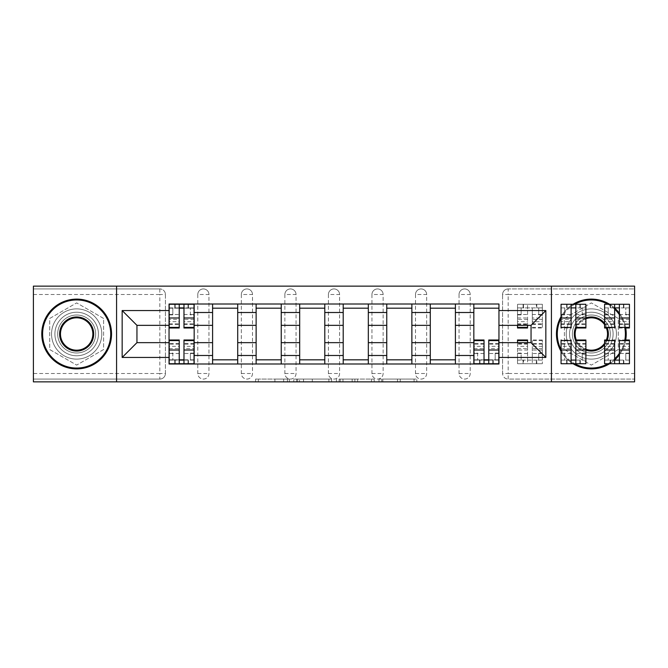 <?xml version="1.0" encoding="UTF-8"?>
<svg xmlns="http://www.w3.org/2000/svg" width="668" height="668" viewBox="0 0 668 668"><rect width="100%" height="100%" fill="white"/><g stroke="black" fill="none" stroke-linecap="round" stroke-linejoin="round"><path stroke-width="0.5" stroke-dasharray="3.34 2.5" d="M289.344 381.871L258.316 381.871L289.344 381.871L289.344 379.073L274.89 379.073L274.89 381.871L274.89 379.073L289.344 379.073L289.344 381.871L289.344 379.073L274.89 379.073L274.89 381.871L274.89 379.073L289.344 379.073L258.316 379.073L289.344 379.073M459.041 294.504A5.586 5.586 0 0 1 464.619 288.927A5.586 5.586 0 0 1 470.205 294.504A5.586 5.586 0 0 0 464.619 288.927A5.586 5.586 0 0 0 459.041 294.504L459.041 373.495A5.586 5.586 0 0 0 464.619 379.073A5.586 5.586 0 0 0 470.205 373.495L470.205 294.504A5.586 5.586 0 0 0 464.619 288.927A5.586 5.586 0 0 0 459.041 294.504L459.041 373.495A5.586 5.586 0 0 0 464.619 379.073A5.586 5.586 0 0 0 470.205 373.495L470.205 294.504L459.041 294.504M415.496 294.504A5.586 5.586 0 0 1 421.082 288.927A5.586 5.586 0 0 1 426.66 294.504A5.586 5.586 0 0 0 421.082 288.927A5.586 5.586 0 0 0 415.496 294.504L415.496 373.495A5.586 5.586 0 0 0 421.082 379.073A5.586 5.586 0 0 0 426.66 373.495L426.66 294.504A5.586 5.586 0 0 0 421.082 288.927A5.586 5.586 0 0 0 415.496 294.504L415.496 373.495A5.586 5.586 0 0 0 421.082 379.073A5.586 5.586 0 0 0 426.66 373.495L426.66 294.504L415.496 294.504M371.959 294.504A5.586 5.586 0 0 1 377.537 288.927A5.586 5.586 0 0 1 383.123 294.504A5.586 5.586 0 0 0 377.537 288.927A5.586 5.586 0 0 0 371.959 294.504L371.959 373.495A5.586 5.586 0 0 0 377.537 379.073A5.586 5.586 0 0 0 383.123 373.495L383.123 294.504A5.586 5.586 0 0 0 377.537 288.927A5.586 5.586 0 0 0 371.959 294.504L371.959 373.495A5.586 5.586 0 0 0 377.537 379.073A5.586 5.586 0 0 0 383.123 373.495L383.123 294.504L371.959 294.504M328.414 294.504A5.586 5.586 0 0 1 334 288.927A5.586 5.586 0 0 1 339.586 294.504A5.586 5.586 0 0 0 334 288.927A5.586 5.586 0 0 0 328.414 294.504L328.414 373.495A5.586 5.586 0 0 0 334 379.073A5.586 5.586 0 0 0 339.586 373.495L339.586 294.504A5.586 5.586 0 0 0 334 288.927A5.586 5.586 0 0 0 328.414 294.504L328.414 373.495A5.586 5.586 0 0 0 334 379.073A5.586 5.586 0 0 0 339.586 373.495L339.586 294.504L328.414 294.504M284.877 294.504A5.586 5.586 0 0 1 290.463 288.927A5.586 5.586 0 0 1 296.041 294.504A5.586 5.586 0 0 0 290.463 288.927A5.586 5.586 0 0 0 284.877 294.504L284.877 373.495A5.586 5.586 0 0 0 290.463 379.073A5.586 5.586 0 0 0 296.041 373.495L296.041 294.504A5.586 5.586 0 0 0 290.463 288.927A5.586 5.586 0 0 0 284.877 294.504L284.877 373.495A5.586 5.586 0 0 0 290.463 379.073A5.586 5.586 0 0 0 296.041 373.495L296.041 294.504L284.877 294.504M241.34 294.504A5.586 5.586 0 0 1 246.918 288.927A5.586 5.586 0 0 1 252.504 294.504A5.586 5.586 0 0 0 246.918 288.927A5.586 5.586 0 0 0 241.34 294.504L241.34 373.495A5.586 5.586 0 0 0 246.918 379.073A5.586 5.586 0 0 0 252.504 373.495L252.504 294.504A5.586 5.586 0 0 0 246.918 288.927A5.586 5.586 0 0 0 241.34 294.504L241.34 373.495A5.586 5.586 0 0 0 246.918 379.073A5.586 5.586 0 0 0 252.504 373.495L252.504 294.504L241.34 294.504M197.795 294.504A5.586 5.586 0 0 1 203.381 288.927A5.586 5.586 0 0 1 208.959 294.504A5.586 5.586 0 0 0 203.381 288.927A5.586 5.586 0 0 0 197.795 294.504L197.795 373.495A5.586 5.586 0 0 0 203.381 379.073A5.586 5.586 0 0 0 208.959 373.495L208.959 294.504A5.586 5.586 0 0 0 203.381 288.927A5.586 5.586 0 0 0 197.795 294.504L197.795 373.495A5.586 5.586 0 0 0 203.381 379.073A5.586 5.586 0 0 0 208.959 373.495L208.959 294.504L197.795 294.504M76.661 355.768A21.768 21.768 0 0 1 54.893 334A21.768 21.768 0 0 1 76.661 312.232A21.768 21.768 0 0 1 98.43 334A21.768 21.768 0 0 1 76.661 355.768A21.768 21.768 0 0 1 54.893 334A21.768 21.768 0 0 1 76.661 312.232A21.768 21.768 0 0 1 98.43 334A21.768 21.768 0 0 1 76.661 355.768M591.339 355.768A21.768 21.768 0 0 1 569.57 334A21.768 21.768 0 0 1 591.339 312.232A21.768 21.768 0 0 1 613.107 334A21.768 21.768 0 0 1 591.339 355.768A21.768 21.768 0 0 1 569.57 334A21.768 21.768 0 0 1 591.339 312.232A21.768 21.768 0 0 1 613.107 334A21.768 21.768 0 0 1 591.339 355.768M414.068 381.871L381.737 381.871L414.068 381.871L414.068 379.073L400.232 379.073L416.807 379.073L416.807 381.871L416.807 379.073L381.737 379.073L416.807 379.073L416.807 381.871L416.807 379.073L414.068 379.073L414.068 381.871M397.493 381.871L382.831 381.871L397.493 381.871L397.493 379.073L400.232 379.073L397.493 379.073L397.493 381.871L397.493 379.073L382.831 379.073L382.831 381.871L382.831 379.073L397.493 379.073L397.493 381.871M378.998 381.871L381.737 381.871L378.998 381.871L378.998 379.073L381.737 379.073L378.998 379.073L378.998 381.871M255.577 381.871L258.316 381.871L255.577 381.871L255.577 379.073L258.316 379.073L255.577 379.073L255.577 381.871M634.6 373.495L508.164 373.495L508.164 379.073L634.6 379.073L634.6 381.871L33.4 381.871L33.4 379.073L159.836 379.073A5.586 5.586 0 0 0 165.422 373.495L165.422 294.504A5.586 5.586 0 0 0 159.836 288.927A5.586 5.586 0 0 1 165.422 294.504A5.586 5.586 0 0 0 159.836 288.927L33.4 288.927L33.4 286.129L634.6 286.129L634.6 288.927L508.164 288.927A5.586 5.586 0 0 0 502.578 294.504L502.578 373.495A5.586 5.586 0 0 0 508.164 379.073A5.586 5.586 0 0 1 502.578 373.495A5.586 5.586 0 0 0 508.164 379.073L634.6 379.073L634.6 288.927L508.164 288.927A5.586 5.586 0 0 0 502.578 294.504L502.578 373.495L508.164 373.495L508.164 294.504L634.6 294.504M331.604 381.871L328.865 381.871L331.604 381.871L331.604 379.073L331.604 381.871M296.534 381.871L328.865 381.871L293.795 381.871L296.534 381.871L296.534 379.073L331.604 379.073L293.795 379.073L293.795 381.871L293.795 379.073L296.534 379.073L296.534 381.871M339.135 381.871L374.205 381.871L336.396 381.871L339.135 381.871L339.135 379.073L374.205 379.073L374.205 381.871L374.205 379.073L357.63 379.073L357.63 381.871M165.422 373.495L165.422 294.504L159.836 294.504L159.836 373.495L33.4 373.495L33.4 379.073L159.836 379.073A5.586 5.586 0 0 0 165.422 373.495A5.586 5.586 0 0 1 159.836 379.073L159.836 373.495L165.422 373.495M33.4 294.504L159.836 294.504L159.836 288.927L33.4 288.927L33.4 373.495M473.837 303.998L498.954 303.998L498.954 308.182L473.837 308.182L473.837 303.998L455.409 303.998L455.409 308.182L430.292 308.182L430.292 303.998L411.872 303.998L411.872 308.182L386.755 308.182L386.755 303.998L368.327 303.998L368.327 308.182L343.21 308.182L343.21 303.998L324.79 303.998L324.79 308.182L299.673 308.182L299.673 303.998L281.245 303.998L281.245 308.182L256.128 308.182L256.128 303.998L237.708 303.998L237.708 308.182L212.591 308.182L212.591 303.998L194.163 303.998L194.163 308.182L169.046 308.182L169.046 359.818L194.163 359.818L194.163 308.182M194.163 359.818L194.163 364.002L212.591 364.002L212.591 359.818L237.708 359.818L237.708 308.182M212.591 308.182L212.591 359.818M237.708 359.818L237.708 364.002L256.128 364.002L256.128 359.818L281.245 359.818L281.245 308.182M256.128 308.182L256.128 359.818M281.245 359.818L281.245 364.002L299.673 364.002L299.673 359.818L324.79 359.818L324.79 308.182M299.673 308.182L299.673 359.818M324.79 359.818L324.79 364.002L343.21 364.002L343.21 359.818L368.327 359.818L368.327 308.182M343.21 308.182L343.21 359.818M368.327 359.818L368.327 364.002L386.755 364.002L386.755 359.818L411.872 359.818L411.872 308.182M386.755 308.182L386.755 359.818M411.872 359.818L411.872 364.002L430.292 364.002L430.292 359.818L455.409 359.818L455.409 308.182M430.292 308.182L430.292 359.818M455.409 359.818L455.409 364.002L473.837 364.002L473.837 359.818L498.954 359.818L498.954 308.182M473.837 308.182L473.837 359.818M455.409 342.651L473.837 342.651M411.872 342.651L430.292 342.651M368.327 342.651L386.755 342.651M324.79 342.651L343.21 342.651M281.245 342.651L299.673 342.651M237.708 342.651L256.128 342.651M194.163 342.651L212.591 342.651M473.837 325.349L455.409 325.349M430.292 325.349L411.872 325.349M386.755 325.349L368.327 325.349M343.21 325.349L324.79 325.349M299.673 325.349L281.245 325.349M256.128 325.349L237.708 325.349M212.591 325.349L194.163 325.349M169.046 325.349L136.948 325.349L136.948 342.651L169.046 342.651M116.574 381.871L116.574 286.129M103.598 318.452L76.661 302.896L49.724 318.452L49.724 349.548L76.661 365.104L103.598 349.548L103.598 318.452L76.661 302.896L49.724 318.452L49.724 349.548L76.661 365.104L103.598 349.548L103.598 318.452M551.426 381.871L551.426 286.129M618.276 318.452L591.339 302.896L564.402 318.452L564.402 349.548L591.339 365.104L618.276 349.548L618.276 318.452L591.339 302.896L564.402 318.452L564.402 349.548L591.339 365.104L618.276 349.548L618.276 318.452M498.954 342.651L531.052 342.651L531.052 325.349L498.954 325.349M194.163 364.002L169.046 364.002L169.046 359.818M169.046 308.182L169.046 303.998L194.163 303.998M212.591 303.998L237.708 303.998M256.128 303.998L281.245 303.998M299.673 303.998L324.79 303.998M343.21 303.998L368.327 303.998M386.755 303.998L411.872 303.998M430.292 303.998L455.409 303.998M498.954 359.818L498.954 364.002L473.837 364.002M455.409 364.002L430.292 364.002M411.872 364.002L386.755 364.002M368.327 364.002L343.21 364.002M324.79 364.002L299.673 364.002M281.245 364.002L256.128 364.002M237.708 364.002L212.591 364.002M194.029 359.818L183.976 359.818M179.233 359.818L169.188 359.818M169.188 308.182L179.233 308.182M183.976 308.182L194.029 308.182M470.205 373.495A5.586 5.586 0 0 1 464.619 379.073A5.586 5.586 0 0 1 459.041 373.495L470.205 373.495M426.66 373.495A5.586 5.586 0 0 1 421.082 379.073A5.586 5.586 0 0 1 415.496 373.495L426.66 373.495M383.123 373.495A5.586 5.586 0 0 1 377.537 379.073A5.586 5.586 0 0 1 371.959 373.495L383.123 373.495M339.586 373.495A5.586 5.586 0 0 1 334 379.073A5.586 5.586 0 0 1 328.414 373.495L339.586 373.495M296.041 373.495A5.586 5.586 0 0 1 290.463 379.073A5.586 5.586 0 0 1 284.877 373.495L296.041 373.495M252.504 373.495A5.586 5.586 0 0 1 246.918 379.073A5.586 5.586 0 0 1 241.34 373.495L252.504 373.495M208.959 373.495A5.586 5.586 0 0 1 203.381 379.073A5.586 5.586 0 0 1 197.795 373.495L208.959 373.495M498.812 359.818L488.767 359.818M484.024 359.818L473.971 359.818M299.548 381.871L303.522 381.871L299.548 381.871L299.548 379.073L297.627 379.073L297.627 381.871L297.627 379.073L303.522 379.073L299.548 379.073L299.548 381.871M303.522 381.871L312.29 381.871L303.522 381.871L303.522 379.073L312.29 379.073L312.29 381.871L312.29 379.073L303.522 379.073L303.522 381.871M339.135 379.073L354.892 379.073L354.892 381.871L354.892 379.073L352.153 379.073L354.892 379.073L354.892 381.871L354.892 379.073L357.63 379.073M340.229 379.073L340.229 381.871L340.229 379.073M336.396 379.073L336.396 381.871L336.396 379.073M194.029 319.404L183.976 319.404L183.976 307.906L194.029 307.906L194.029 304.274L188.025 304.274L188.025 307.906L194.029 307.906L190.397 307.906L190.397 314.879L194.029 314.879L194.029 307.906L194.029 314.879L190.397 314.879L190.397 307.906L194.029 307.906L194.029 327.996M169.188 324.372L179.233 324.372L179.233 319.404L169.188 319.404L169.188 324.372L169.188 307.906L188.025 307.906L188.025 304.274L169.188 304.274L169.188 314.879L172.812 314.879L172.812 307.906L169.188 307.906L169.188 314.879L172.812 314.879L172.812 307.906L169.188 307.906L179.233 307.906L179.233 304.274M183.976 319.404L183.976 321.659L194.029 321.659M183.976 321.659L183.976 327.996M169.188 314.486L179.233 314.486L179.233 307.906M179.233 314.486L179.233 324.372M179.233 319.404L179.233 327.996M169.188 319.404L169.188 321.659L179.233 321.659M169.188 321.659L169.188 327.996M183.976 307.906L183.976 304.274M175.191 304.274L175.191 307.906L175.191 304.274M169.188 348.596L179.233 348.596L179.233 360.094L169.188 360.094L169.188 363.726L175.191 363.726L175.191 360.094L169.188 360.094L172.812 360.094L172.812 353.121L169.188 353.121L169.188 360.094L169.188 353.121L172.812 353.121L172.812 360.094L169.188 360.094L169.188 340.004M194.029 343.628L183.976 343.628L183.976 348.596L194.029 348.596L194.029 343.628L194.029 360.094L175.191 360.094L175.191 363.726L194.029 363.726L194.029 353.121L190.397 353.121L190.397 360.094L194.029 360.094L194.029 353.121L190.397 353.121L190.397 360.094L194.029 360.094L183.976 360.094L183.976 363.726M179.233 348.596L179.233 346.341L169.188 346.341M179.233 346.341L179.233 340.004M194.029 353.514L183.976 353.514L183.976 360.094M183.976 353.514L183.976 343.628M183.976 348.596L183.976 340.004M194.029 348.596L194.029 346.341L183.976 346.341M194.029 346.341L194.029 340.004M179.233 360.094L179.233 363.726M188.025 363.726L188.025 360.094L188.025 363.726M76.661 299.114A34.886 34.886 0 0 1 111.548 334A34.886 34.886 0 0 1 76.661 368.886A34.886 34.886 0 0 1 41.775 334A34.886 34.886 0 0 1 76.661 299.114A34.886 34.886 0 0 1 111.548 334A34.886 34.886 0 0 1 76.661 368.886A34.886 34.886 0 0 1 41.775 334A34.886 34.886 0 0 1 76.661 299.114A34.886 34.886 0 0 1 111.548 334A34.886 34.886 0 0 1 76.661 368.886A34.886 34.886 0 0 1 41.775 334A34.886 34.886 0 0 1 76.661 299.114M76.661 359.117A25.117 25.117 0 0 0 101.778 334A25.117 25.117 0 0 0 76.661 308.883A25.117 25.117 0 0 1 101.778 334A25.117 25.117 0 0 1 76.661 359.117A25.117 25.117 0 0 1 51.545 334A25.117 25.117 0 0 1 76.661 308.883A25.117 25.117 0 0 0 51.545 334A25.117 25.117 0 0 0 76.661 359.117M76.661 350.191A16.191 16.191 0 0 1 60.471 334A16.191 16.191 0 0 1 76.661 317.809A16.191 16.191 0 0 1 92.852 334A16.191 16.191 0 0 1 76.661 350.191M76.661 315.02A18.98 18.98 0 0 1 95.641 334A18.98 18.98 0 0 1 76.661 352.98A18.98 18.98 0 0 1 57.682 334A18.98 18.98 0 0 1 76.661 315.02A18.98 18.98 0 0 1 95.641 334A18.98 18.98 0 0 1 76.661 352.98A18.98 18.98 0 0 1 57.682 334A18.98 18.98 0 0 1 76.661 315.02M607.947 363.726A34.051 34.051 0 0 0 614.644 358.825M619.386 353.305A34.051 34.051 0 0 0 624.747 340.588M624.747 327.412A34.051 34.051 0 0 0 619.386 314.695M614.644 309.175A34.051 34.051 0 0 0 607.947 304.274M609.6 304.274A34.886 34.886 0 0 1 614.644 308.04M619.386 313.25A34.886 34.886 0 0 1 625.599 327.412M625.599 340.588A34.886 34.886 0 0 1 619.386 354.75M614.644 359.96A34.886 34.886 0 0 1 609.6 363.726M585.894 350.132A17.026 17.026 0 0 1 575.849 341.064M575.849 326.936A17.026 17.026 0 0 1 585.894 317.868M585.894 318.753A16.191 16.191 0 0 0 576.551 327.412M576.551 340.588A16.191 16.191 0 0 0 585.894 349.247M591.339 299.114A34.886 34.886 0 0 1 626.225 334A34.886 34.886 0 0 1 591.339 368.886A34.886 34.886 0 0 1 556.452 334A34.886 34.886 0 0 1 591.339 299.114A34.886 34.886 0 0 1 626.225 334A34.886 34.886 0 0 1 591.339 368.886A34.886 34.886 0 0 1 556.452 334A34.886 34.886 0 0 1 591.339 299.114A34.886 34.886 0 0 1 626.225 334A34.886 34.886 0 0 1 591.339 368.886A34.886 34.886 0 0 1 556.452 334A34.886 34.886 0 0 1 591.339 299.114M591.339 359.117A25.117 25.117 0 0 0 616.455 334A25.117 25.117 0 0 0 591.339 308.883A25.117 25.117 0 0 1 616.455 334A25.117 25.117 0 0 1 591.339 359.117A25.117 25.117 0 0 1 566.222 334A25.117 25.117 0 0 1 591.339 308.883A25.117 25.117 0 0 0 566.222 334A25.117 25.117 0 0 0 591.339 359.117M591.339 350.191A16.191 16.191 0 0 1 575.148 334A16.191 16.191 0 0 1 591.339 317.809A16.191 16.191 0 0 1 607.529 334A16.191 16.191 0 0 1 591.339 350.191M591.339 315.02A18.98 18.98 0 0 1 610.318 334A18.98 18.98 0 0 1 591.339 352.98A18.98 18.98 0 0 1 572.359 334A18.98 18.98 0 0 1 591.339 315.02A18.98 18.98 0 0 1 610.318 334A18.98 18.98 0 0 1 591.339 352.98A18.98 18.98 0 0 1 572.359 334A18.98 18.98 0 0 1 591.339 315.02M573.069 363.726A34.886 34.886 0 0 1 561.053 351.326M561.053 316.674A34.886 34.886 0 0 1 573.069 304.274M604.598 323.32A17.026 17.026 0 0 1 607.037 327.412M607.037 340.588A17.026 17.026 0 0 1 604.598 344.68M574.73 304.274A34.051 34.051 0 0 0 561.053 318.427M561.053 349.573A34.051 34.051 0 0 0 574.73 363.726M604.598 343.294A16.191 16.191 0 0 0 606.126 340.588M606.126 327.412A16.191 16.191 0 0 0 604.598 324.706M517.516 325.349L517.516 304.274L517.516 314.879L521.14 314.879L521.14 307.906L517.516 307.906L517.516 314.879L521.14 314.879L521.14 307.906L517.516 307.906L536.354 307.906L536.354 304.274L536.354 307.906L542.358 307.906L538.725 307.906L538.725 314.879L542.358 314.879L542.358 307.906L542.358 314.879L538.725 314.879L538.725 307.906L542.358 307.906L542.358 327.996L542.358 304.274L517.516 304.274L542.358 304.274L542.358 307.906L532.304 307.906L532.304 317.985L542.358 317.985M542.358 319.404L532.304 319.404L532.304 324.372L532.304 307.906L527.561 307.906L527.561 304.274L527.561 325.349M532.304 319.404L532.304 321.659L542.358 321.659M532.304 321.659L532.304 317.985M527.561 319.404L517.516 319.404L517.516 307.906L527.561 307.906L527.561 327.996M517.516 319.404L517.516 321.659L527.561 321.659M517.516 321.659L517.516 327.996M523.512 304.274L523.512 307.906L523.512 304.274M585.894 319.404L575.849 319.404L575.849 307.906L585.894 307.906L585.894 304.274L579.891 304.274L579.891 307.906L585.894 307.906L582.271 307.906L582.271 314.879L585.894 314.879L585.894 307.906L585.894 314.879L582.271 314.879L582.271 307.906L585.894 307.906L585.894 327.996M561.053 324.372L571.107 324.372L571.107 319.404L561.053 319.404L561.053 324.372L561.053 307.906L579.891 307.906L579.891 304.274L561.053 304.274L561.053 314.879L564.685 314.879L564.685 307.906L561.053 307.906L561.053 314.879L564.685 314.879L564.685 307.906L561.053 307.906L571.107 307.906L571.107 304.274M575.849 319.404L575.849 321.659L585.894 321.659M575.849 321.659L575.849 327.996L576.3 327.996M561.053 314.486L571.107 314.486L571.107 307.906M571.107 314.486L571.107 324.372M571.107 319.404L571.107 327.996L561.053 327.996L561.053 321.659L571.107 321.659M561.053 319.404L561.053 321.659M575.849 307.906L575.849 304.274M567.057 304.274L567.057 307.906L567.057 304.274M629.44 319.404L619.386 319.404L619.386 307.906L629.44 307.906L629.44 304.274L623.436 304.274L623.436 307.906L629.44 307.906L625.807 307.906L625.807 314.879L629.44 314.879L629.44 307.906L629.44 314.879L625.807 314.879L625.807 307.906L629.44 307.906L629.44 327.996M604.598 324.372L614.644 324.372L614.644 319.404L604.598 319.404L604.598 324.372L604.598 307.906L623.436 307.906L623.436 304.274L604.598 304.274L604.598 314.879L608.222 314.879L608.222 307.906L604.598 307.906L604.598 314.879L608.222 314.879L608.222 307.906L604.598 307.906L614.644 307.906L614.644 304.274M619.386 319.404L619.386 321.659L629.44 321.659M619.386 321.659L619.386 327.996L625.707 327.996M604.598 314.486L614.644 314.486L614.644 307.906M614.644 314.486L614.644 324.372M614.644 319.404L614.644 327.996L606.377 327.996M604.598 319.404L604.598 321.659L614.644 321.659M604.598 321.659L604.598 327.996M619.386 307.906L619.386 304.274M610.594 304.274L610.594 307.906L610.594 304.274M473.971 348.596L484.024 348.596L484.024 360.094L473.971 360.094L473.971 363.726L479.975 363.726L479.975 360.094L473.971 360.094L477.603 360.094L477.603 353.121L473.971 353.121L473.971 360.094L473.971 353.121L477.603 353.121L477.603 360.094L473.971 360.094L473.971 340.004M498.812 343.628L488.767 343.628L488.767 348.596L498.812 348.596L498.812 343.628L498.812 360.094L479.975 360.094L479.975 363.726L498.812 363.726L498.812 353.121L495.188 353.121L495.188 360.094L498.812 360.094L498.812 353.121L495.188 353.121L495.188 360.094L498.812 360.094L488.767 360.094L488.767 363.726M484.024 348.596L484.024 346.341L473.971 346.341M484.024 346.341L484.024 340.004M498.812 353.514L488.767 353.514L488.767 360.094M488.767 353.514L488.767 343.628M488.767 348.596L488.767 340.004M498.812 348.596L498.812 346.341L488.767 346.341M498.812 346.341L498.812 340.004M484.024 360.094L484.024 363.726M492.809 363.726L492.809 360.094L492.809 363.726M517.516 342.651L517.516 363.726L523.512 363.726L523.512 360.094L517.516 360.094L521.14 360.094L521.14 353.121L517.516 353.121L517.516 360.094L517.516 353.121L521.14 353.121L521.14 360.094L517.516 360.094L517.516 340.004M536.771 360.094L523.512 360.094L523.512 363.726L536.771 363.726L536.771 360.094L542.358 360.094L542.358 340.004L542.358 363.726L542.358 353.121L538.725 353.121L538.725 360.094L542.358 360.094L542.358 353.121L538.725 353.121L538.725 360.094L542.358 360.094L517.516 360.094L517.516 363.726L527.561 363.726L527.561 350.015L517.516 350.015M517.516 348.596L527.561 348.596L527.561 343.628L527.561 363.726L532.304 363.726L532.304 340.004L532.304 363.726L542.358 363.726L536.771 363.726M527.561 348.596L527.561 346.341L517.516 346.341M527.561 346.341L527.561 340.004M527.561 342.651L527.561 350.015M542.358 348.596L532.304 348.596M542.358 346.341L532.304 346.341M536.354 363.726L536.354 360.094L536.354 363.726M561.053 348.596L571.107 348.596L571.107 360.094L561.053 360.094L561.053 363.726L567.057 363.726L567.057 360.094L561.053 360.094L564.685 360.094L564.685 353.121L561.053 353.121L561.053 360.094L561.053 353.121L564.685 353.121L564.685 360.094L561.053 360.094L561.053 340.004L571.107 340.004L571.107 346.341L561.053 346.341M585.894 343.628L575.849 343.628L575.849 348.596L585.894 348.596L585.894 343.628L585.894 360.094L567.057 360.094L567.057 363.726L585.894 363.726L585.894 353.121L582.271 353.121L582.271 360.094L585.894 360.094L585.894 353.121L582.271 353.121L582.271 360.094L585.894 360.094L575.849 360.094L575.849 363.726M571.107 348.596L571.107 346.341M585.894 353.514L575.849 353.514L575.849 360.094M575.849 353.514L575.849 343.628M575.849 348.596L575.849 340.004L576.3 340.004M585.894 348.596L585.894 346.341L575.849 346.341M585.894 346.341L585.894 340.004M571.107 360.094L571.107 363.726M579.891 363.726L579.891 360.094L579.891 363.726M604.598 348.596L614.644 348.596L614.644 360.094L604.598 360.094L604.598 363.726L610.594 363.726L610.594 360.094L604.598 360.094L608.222 360.094L608.222 353.121L604.598 353.121L604.598 360.094L604.598 353.121L608.222 353.121L608.222 360.094L604.598 360.094L604.598 340.004M629.44 343.628L619.386 343.628L619.386 348.596L629.44 348.596L629.44 343.628L629.44 360.094L610.594 360.094L610.594 363.726L629.44 363.726L629.44 353.121L625.807 353.121L625.807 360.094L629.44 360.094L629.44 353.121L625.807 353.121L625.807 360.094L629.44 360.094L619.386 360.094L619.386 363.726M614.644 348.596L614.644 346.341L604.598 346.341M614.644 346.341L614.644 340.004L606.377 340.004M629.44 353.514L619.386 353.514L619.386 360.094M619.386 353.514L619.386 343.628M619.386 348.596L619.386 340.004L625.707 340.004M629.44 348.596L629.44 346.341L619.386 346.341M629.44 346.341L629.44 340.004M614.644 360.094L614.644 363.726M623.436 363.726L623.436 360.094L623.436 363.726M287.424 379.073L287.424 381.871L287.424 379.073M508.164 288.927A5.586 5.586 0 0 0 502.578 294.504L508.164 294.504L508.164 288.927M283.658 379.073L283.658 381.871L283.658 379.073M258.316 379.073L258.316 381.871L258.316 379.073M328.865 379.073L328.865 381.871L328.865 379.073M371.466 379.073L371.466 381.871L371.466 379.073M352.153 379.073L352.153 381.871L352.153 379.073M342.976 379.073L342.976 381.871L342.976 379.073M400.232 379.073L400.232 381.871L400.232 379.073M381.737 379.073L381.737 381.871L381.737 379.073M188.443 304.274L188.443 307.906M183.976 314.486L194.029 314.486M183.976 323.905L194.029 323.905M169.188 323.905L179.233 323.905M174.766 304.274L174.766 307.906M174.766 363.726L174.766 360.094M179.233 353.514L169.188 353.514M179.233 344.095L169.188 344.095M194.029 344.095L183.976 344.095M188.443 363.726L188.443 360.094M536.771 304.274L536.771 307.906M532.304 314.486L542.358 314.486M532.304 323.905L542.358 323.905M532.304 327.412L542.358 327.412M517.516 314.486L527.561 314.486M517.516 323.905L527.561 323.905M517.516 317.985L527.561 317.985M523.094 304.274L523.094 307.906M580.317 304.274L580.317 307.906M575.849 314.486L585.894 314.486M575.849 323.905L585.894 323.905M561.053 323.905L571.107 323.905M566.639 304.274L566.639 307.906M623.854 304.274L623.854 307.906M619.386 314.486L629.44 314.486M619.386 323.905L629.44 323.905M604.598 323.905L614.644 323.905M610.176 304.274L610.176 307.906M479.557 363.726L479.557 360.094M484.024 353.514L473.971 353.514M484.024 344.095L473.971 344.095M498.812 344.095L488.767 344.095M493.235 363.726L493.235 360.094M523.094 363.726L523.094 360.094M527.561 353.514L517.516 353.514M527.561 344.095L517.516 344.095M542.358 353.514L532.304 353.514M542.358 344.095L532.304 344.095M542.358 340.588L532.304 340.588M542.358 350.015L532.304 350.015M566.639 363.726L566.639 360.094M571.107 353.514L561.053 353.514M571.107 344.095L561.053 344.095M585.894 344.095L575.849 344.095M580.317 363.726L580.317 360.094M610.176 363.726L610.176 360.094M614.644 353.514L604.598 353.514M614.644 344.095L604.598 344.095M629.44 344.095L619.386 344.095M623.854 363.726L623.854 360.094M183.976 324.372L194.029 324.372M179.233 343.628L169.188 343.628M532.304 324.372L542.358 324.372M532.304 327.996L542.358 327.996M517.516 324.372L527.561 324.372M575.849 324.372L585.894 324.372M619.386 324.372L629.44 324.372M484.024 343.628L473.971 343.628M527.561 343.628L517.516 343.628M542.358 343.628L532.304 343.628M542.358 340.004L532.304 340.004M571.107 343.628L561.053 343.628M614.644 343.628L604.598 343.628"/><path stroke-width="1" d="M551.426 381.871L634.6 381.871L634.6 286.129L33.4 286.129L33.4 381.871L551.426 381.871L551.426 286.129M212.591 364.002L212.591 312.507L194.163 312.507L194.163 364.002M194.163 312.507L194.163 303.998M212.591 312.507L212.591 303.998M237.708 303.998L237.708 364.002M256.128 364.002L256.128 303.998M281.245 303.998L281.245 364.002M299.673 364.002L299.673 303.998M324.79 303.998L324.79 364.002M343.21 364.002L343.21 303.998M368.327 303.998L368.327 364.002M386.755 364.002L386.755 303.998M411.872 303.998L411.872 364.002M430.292 364.002L430.292 303.998M455.409 303.998L455.409 364.002M473.837 364.002L473.837 303.998M473.837 342.651L455.409 342.651M430.292 342.651L411.872 342.651M386.755 342.651L368.327 342.651M343.21 342.651L324.79 342.651M299.673 342.651L281.245 342.651M256.128 342.651L237.708 342.651M212.591 342.651L194.163 342.651M473.837 325.349L455.409 325.349M430.292 325.349L411.872 325.349M386.755 325.349L368.327 325.349M343.21 325.349L324.79 325.349M299.673 325.349L281.245 325.349M256.128 325.349L237.708 325.349M212.591 325.349L194.163 325.349M136.948 342.651L169.046 342.651L169.046 325.349L136.948 325.349L136.948 342.651L122.16 357.447L122.16 310.553L169.046 310.553L169.046 325.349M498.954 325.349L498.954 342.651L531.052 342.651L531.052 325.349L498.954 325.349L498.954 303.998L169.046 303.998L169.046 310.553M498.954 310.553L545.84 310.553L545.84 357.447L498.954 357.447L498.954 342.651M169.046 342.651L169.046 364.002L498.954 364.002L498.954 357.447M169.046 357.447L122.16 357.447M116.574 381.871L116.574 286.129M183.976 359.818L179.233 359.818M179.233 308.182L183.976 308.182M237.708 359.818L212.591 359.818M212.591 308.182L237.708 308.182M281.245 359.818L256.128 359.818M256.128 308.182L281.245 308.182M324.79 359.818L299.673 359.818M299.673 308.182L324.79 308.182M368.327 359.818L343.21 359.818M343.21 308.182L368.327 308.182M411.872 359.818L386.755 359.818M386.755 308.182L411.872 308.182M455.409 359.818L430.292 359.818M430.292 308.182L455.409 308.182M488.767 359.818L484.024 359.818M473.837 308.182L498.954 308.182M122.16 310.553L136.948 325.349M531.052 342.651L545.84 357.447M531.052 325.349L545.84 310.553M183.976 327.996L183.976 304.274L194.029 304.274L194.029 327.996L183.976 327.996M179.233 307.906L183.976 307.906M179.233 304.274L169.188 304.274L169.188 327.996L179.233 327.996L179.233 304.274L183.976 304.274M179.233 340.004L179.233 363.726L169.188 363.726L169.188 340.004L179.233 340.004M183.976 360.094L179.233 360.094M183.976 363.726L194.029 363.726L194.029 340.004L183.976 340.004L183.976 363.726L179.233 363.726M76.661 368.051A34.051 34.051 0 0 0 110.713 334A34.051 34.051 0 0 0 76.661 299.949A34.051 34.051 0 0 0 42.61 334A34.051 34.051 0 0 0 76.661 368.051M76.661 299.114A34.886 34.886 0 0 1 111.548 334A34.886 34.886 0 0 1 76.661 368.886A34.886 34.886 0 0 1 41.775 334A34.886 34.886 0 0 1 76.661 299.114M76.661 351.026A17.026 17.026 0 0 1 59.636 334A17.026 17.026 0 0 1 76.661 316.974A17.026 17.026 0 0 1 93.687 334A17.026 17.026 0 0 1 76.661 351.026M76.661 317.809A16.191 16.191 0 0 0 60.471 334A16.191 16.191 0 0 0 76.661 350.191A16.191 16.191 0 0 0 92.852 334A16.191 16.191 0 0 0 76.661 317.809M574.73 363.726A34.051 34.051 0 0 0 607.947 363.726M614.644 358.825A34.051 34.051 0 0 0 619.386 353.305M624.747 340.588A34.051 34.051 0 0 0 624.747 327.412M619.386 314.695A34.051 34.051 0 0 0 614.644 309.175M607.947 304.274A34.051 34.051 0 0 0 574.73 304.274M573.069 304.274A34.886 34.886 0 0 1 609.6 304.274M614.644 308.04A34.886 34.886 0 0 1 619.386 313.25M625.599 327.412A34.886 34.886 0 0 1 625.599 340.588M619.386 354.75A34.886 34.886 0 0 1 614.644 359.96M609.6 363.726A34.886 34.886 0 0 1 573.069 363.726M604.598 344.68A17.026 17.026 0 0 1 585.894 350.132M575.849 341.064A17.026 17.026 0 0 1 575.849 326.936M585.894 317.868A17.026 17.026 0 0 1 604.598 323.32M604.598 324.706A16.191 16.191 0 0 0 585.894 318.753M576.551 327.412A16.191 16.191 0 0 0 576.551 340.588M585.894 349.247A16.191 16.191 0 0 0 604.598 343.294M561.053 351.326A34.886 34.886 0 0 1 561.053 316.674M607.037 327.412A17.026 17.026 0 0 1 607.037 340.588M561.053 318.427A34.051 34.051 0 0 0 561.053 349.573M606.126 340.588A16.191 16.191 0 0 0 606.126 327.412M517.516 325.349L517.516 327.996L527.561 327.996L527.561 325.349M575.849 327.996L575.849 304.274L585.894 304.274L585.894 327.996L576.3 327.996M571.107 307.906L575.849 307.906M571.107 327.996L571.107 304.274L575.849 304.274M561.053 327.996L561.053 304.274L571.107 304.274M619.386 327.996L619.386 304.274L629.44 304.274L629.44 327.996L625.707 327.996M614.644 307.906L619.386 307.906M614.644 327.996L614.644 304.274L619.386 304.274M606.377 327.996L604.598 327.996L604.598 304.274L614.644 304.274M484.024 340.004L484.024 363.726L473.971 363.726L473.971 340.004L484.024 340.004M488.767 360.094L484.024 360.094M488.767 363.726L498.812 363.726L498.812 340.004L488.767 340.004L488.767 363.726L484.024 363.726M527.561 340.588L517.516 340.588L517.516 340.004L527.561 340.004L527.561 342.651M517.516 340.588L517.516 342.651M571.107 340.004L571.107 363.726L561.053 363.726L561.053 340.004M575.849 360.094L571.107 360.094M575.849 340.004L575.849 363.726L571.107 363.726M576.3 340.004L585.894 340.004L585.894 363.726L575.849 363.726M614.644 340.004L614.644 363.726L604.598 363.726L604.598 340.004L606.377 340.004M619.386 360.094L614.644 360.094M619.386 340.004L619.386 363.726L614.644 363.726M625.707 340.004L629.44 340.004L629.44 363.726L619.386 363.726M430.292 312.507L411.872 312.507M386.755 312.507L368.327 312.507M343.21 312.507L324.79 312.507M299.673 312.507L281.245 312.507M256.128 312.507L237.708 312.507M473.837 312.507L455.409 312.507M430.292 355.493L411.872 355.493M386.755 355.493L368.327 355.493M343.21 355.493L324.79 355.493M299.673 355.493L281.245 355.493M256.128 355.493L237.708 355.493M212.591 355.493L194.163 355.493M473.837 355.493L455.409 355.493M183.976 327.412L194.029 327.412M183.976 317.985L194.029 317.985M169.188 327.412L179.233 327.412M169.188 317.985L179.233 317.985M179.233 340.588L169.188 340.588M179.233 350.015L169.188 350.015M194.029 340.588L183.976 340.588M194.029 350.015L183.976 350.015M517.516 327.412L527.561 327.412M575.849 327.412L585.894 327.412M575.849 317.985L585.894 317.985M561.053 327.412L571.107 327.412M561.053 317.985L571.107 317.985M619.386 327.412L629.44 327.412M619.386 317.985L629.44 317.985M604.598 327.412L614.644 327.412M604.598 317.985L614.644 317.985M484.024 340.588L473.971 340.588M484.024 350.015L473.971 350.015M498.812 340.588L488.767 340.588M498.812 350.015L488.767 350.015M571.107 340.588L561.053 340.588M571.107 350.015L561.053 350.015M585.894 340.588L575.849 340.588M585.894 350.015L575.849 350.015M614.644 340.588L604.598 340.588M614.644 350.015L604.598 350.015M629.44 340.588L619.386 340.588M629.44 350.015L619.386 350.015"/></g></svg>

